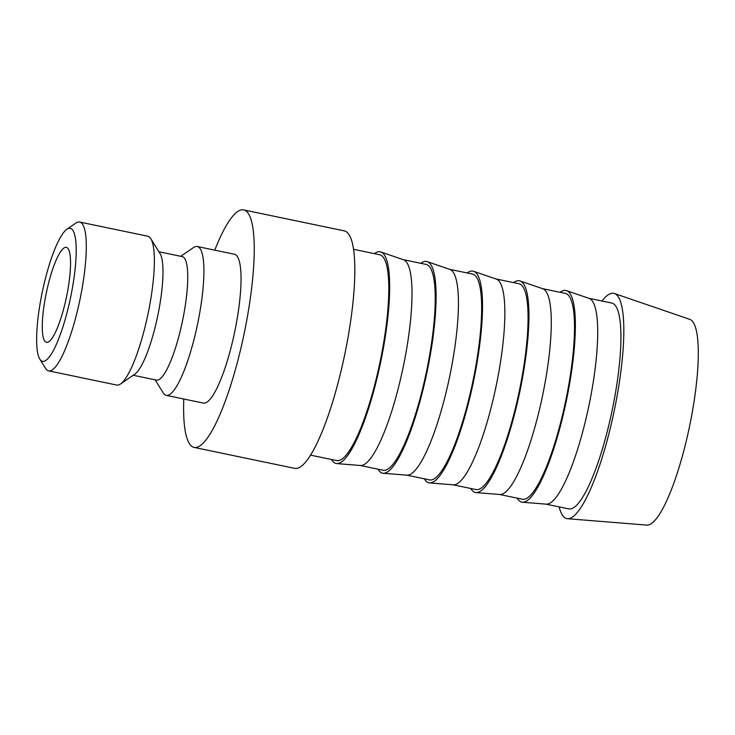 <?xml version="1.0" encoding="UTF-8"?>
<svg xmlns="http://www.w3.org/2000/svg" width="735" height="735" viewBox="0 0 735 735"><rect width="100%" height="100%" fill="white"/><g stroke="black" fill="none" stroke-linecap="round" stroke-linejoin="round"><path stroke-width="1.1" d="M180.801 256.304L193.461 247.576A76.017 16.115 101.8 0 1 197.246 246.51A76.017 16.115 101.8 0 1 197.935 246.73A76.017 16.115 101.8 0 1 197.191 325.881A76.017 16.115 101.8 0 1 166.266 395.366A76.017 16.115 101.8 0 1 165.577 395.145A76.017 16.115 101.8 0 1 163.216 392.876L155.085 379.82M166.266 395.366L203.411 403.092A76.017 16.115 -78.2 0 0 234.327 333.607A76.017 16.115 -78.2 0 0 235.081 254.466A76.017 16.115 -78.2 0 0 234.391 254.246L197.246 246.51M158.907 251.747L182.234 256.607A63.081 13.377 101.8 0 1 182.804 256.791A63.081 13.377 101.8 0 1 182.179 322.463A63.081 13.377 101.8 0 1 156.527 380.114L133.2 375.263M66.867 229.283L75.852 223.091A76.017 16.115 101.8 0 1 79.637 222.034L147.735 236.201A76.017 16.115 101.8 0 1 148.415 236.422A76.017 16.115 101.8 0 1 150.785 238.691A76.017 16.115 101.8 0 1 148.02 313.909A76.017 16.115 101.8 0 1 120.54 383.992A76.017 16.115 101.8 0 1 116.746 385.057L48.657 370.881A76.017 16.115 101.8 0 1 47.968 370.66A76.017 16.115 101.8 0 1 45.607 368.391L39.837 359.13A67.932 14.406 101.8 0 1 42.308 291.914A67.932 14.406 101.8 0 1 66.867 229.283A67.932 14.406 101.8 0 1 70.872 228.539A67.932 14.406 101.8 0 1 69.88 300.744A67.932 14.406 101.8 0 1 41.95 361.151A67.932 14.406 101.8 0 1 39.837 359.13M79.637 222.034A76.017 16.115 101.8 0 1 80.326 222.255A76.017 16.115 101.8 0 1 79.582 301.396A76.017 16.115 101.8 0 1 48.657 370.881M183.787 399.004A121.312 25.716 -78.2 0 0 193.084 447.082A121.312 25.716 -78.2 0 0 194.178 447.431A121.312 25.716 -78.2 0 0 243.524 336.556A121.312 25.716 -78.2 0 0 244.718 210.256A121.312 25.716 -78.2 0 0 243.616 209.907A121.312 25.716 -78.2 0 0 214.767 250.157M243.616 209.907L344.21 230.845A121.312 25.716 101.8 0 1 345.303 231.194A121.312 25.716 101.8 0 1 344.109 357.495A121.312 25.716 101.8 0 1 294.763 468.37L194.178 447.431M602.02 301.028A115.064 24.393 101.8 0 1 614.377 293.504A115.064 24.393 101.8 0 1 614.791 293.66A115.064 24.393 101.8 0 1 613.973 411.958A115.064 24.393 101.8 0 1 567.493 518.717A115.064 24.393 101.8 0 1 565.812 518.294A115.064 24.393 101.8 0 1 559.17 506.884M614.377 293.504L689.669 319.312A105.133 22.289 101.8 0 1 690.046 319.459A105.133 22.289 101.8 0 1 689.301 427.549A105.133 22.289 101.8 0 1 646.837 525.093L567.493 518.717M560.07 292.3A108.109 22.923 101.8 0 1 566.492 290.628L589.084 298.373A105.133 22.289 101.8 0 1 589.461 298.52A105.133 22.289 101.8 0 1 588.717 406.611A105.133 22.289 101.8 0 1 546.252 504.155L522.447 502.244A108.109 22.923 101.8 0 1 520.867 501.84A108.109 22.923 101.8 0 1 517.22 498.155M588.799 298.281L611.722 303.05A105.133 22.289 101.8 0 1 612.678 303.353A105.133 22.289 101.8 0 1 611.639 412.813A105.133 22.289 101.8 0 1 568.872 508.905L545.949 504.137M566.492 290.628A108.109 22.923 101.8 0 1 566.887 290.784A108.109 22.923 101.8 0 1 566.115 401.935A108.109 22.923 101.8 0 1 522.447 502.244M513.646 282.635A108.109 22.923 101.8 0 1 520.068 280.972L542.66 288.708A105.133 22.289 101.8 0 1 543.036 288.855A105.133 22.289 101.8 0 1 542.292 396.946A105.133 22.289 101.8 0 1 499.828 494.49L476.023 492.579A108.109 22.923 101.8 0 1 474.442 492.184A108.109 22.923 101.8 0 1 470.795 488.49M542.375 288.616L565.298 293.384A105.133 22.289 101.8 0 1 566.244 293.688A105.133 22.289 101.8 0 1 565.215 403.147A105.133 22.289 101.8 0 1 522.447 499.24L499.524 494.471M520.068 280.972A108.109 22.923 101.8 0 1 520.453 281.119A108.109 22.923 101.8 0 1 519.691 392.269A108.109 22.923 101.8 0 1 476.023 492.579M467.212 272.97A108.109 22.923 101.8 0 1 473.643 271.307L496.235 279.052A105.133 22.289 101.8 0 1 496.612 279.199A105.133 22.289 101.8 0 1 495.868 387.281A105.133 22.289 101.8 0 1 453.403 484.834L429.598 482.913A108.109 22.923 101.8 0 1 428.018 482.518A108.109 22.923 101.8 0 1 424.371 478.825M495.95 278.951L518.873 283.719A105.133 22.289 101.8 0 1 519.82 284.022A105.133 22.289 101.8 0 1 518.791 393.482A105.133 22.289 101.8 0 1 476.023 489.574L453.1 484.806M473.643 271.307A108.109 22.923 101.8 0 1 474.029 271.454A108.109 22.923 101.8 0 1 473.267 382.604A108.109 22.923 101.8 0 1 429.598 482.913M420.787 263.305A108.109 22.923 101.8 0 1 427.219 261.642L449.811 269.387A105.133 22.289 101.8 0 1 450.188 269.534A105.133 22.289 101.8 0 1 449.443 377.615A105.133 22.289 101.8 0 1 406.979 475.168L383.174 473.257A108.109 22.923 101.8 0 1 381.584 472.853A108.109 22.923 101.8 0 1 377.946 469.16M449.526 269.286L472.449 274.063A105.133 22.289 101.8 0 1 473.395 274.366A105.133 22.289 101.8 0 1 472.366 383.817A105.133 22.289 101.8 0 1 429.598 479.909L406.675 475.141M427.219 261.642A108.109 22.923 101.8 0 1 427.605 261.789A108.109 22.923 101.8 0 1 426.842 372.939A108.109 22.923 101.8 0 1 383.174 473.257M374.363 253.639A108.109 22.923 101.8 0 1 380.794 251.976L403.386 259.721A105.133 22.289 101.8 0 1 403.763 259.868A105.133 22.289 101.8 0 1 403.019 367.95A105.133 22.289 101.8 0 1 360.554 465.503L336.749 463.592A108.109 22.923 101.8 0 1 335.16 463.188A108.109 22.923 101.8 0 1 331.513 459.494M403.102 259.62L426.024 264.398A105.133 22.289 101.8 0 1 426.971 264.701A105.133 22.289 101.8 0 1 425.942 374.152A105.133 22.289 101.8 0 1 383.174 470.253L360.251 465.475M380.794 251.976A108.109 22.923 101.8 0 1 381.18 252.133A108.109 22.923 101.8 0 1 380.418 363.274A108.109 22.923 101.8 0 1 336.749 463.592M353.471 249.294L379.6 254.733A105.133 22.289 101.8 0 1 380.546 255.036A105.133 22.289 101.8 0 1 379.517 364.496A105.133 22.289 101.8 0 1 336.749 460.588L310.62 455.149M46.084 342.207A48.519 10.29 101.8 0 1 46.562 291.694A48.519 10.29 101.8 0 1 66.297 247.337A48.519 10.29 101.8 0 1 66.738 247.484A48.519 10.29 101.8 0 1 66.26 297.997A48.519 10.29 101.8 0 1 46.526 342.354A48.519 10.29 101.8 0 1 46.084 342.207M150.785 238.691L160.01 253.511A63.081 13.377 101.8 0 1 157.713 315.931A63.081 13.377 101.8 0 1 134.909 374.087L120.54 383.992"/></g></svg>
